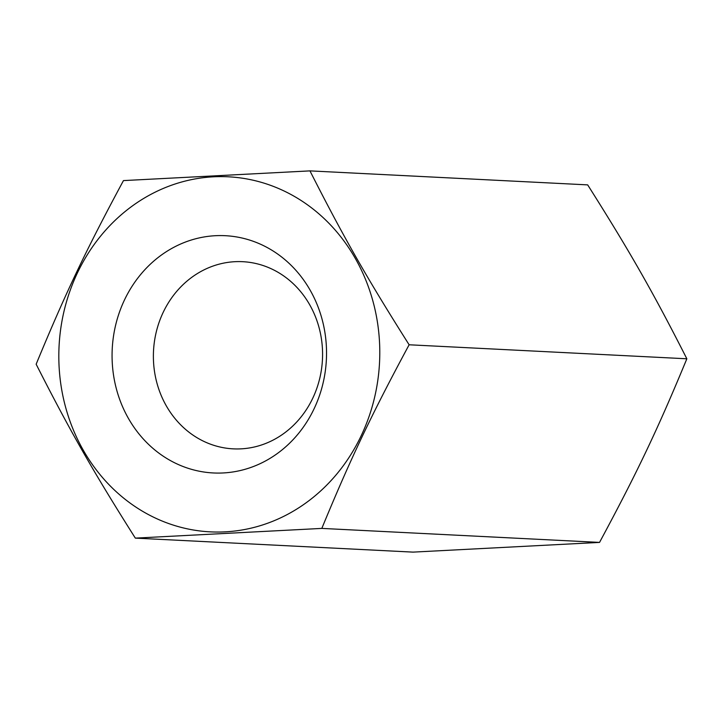 <?xml version="1.0" encoding="UTF-8"?>
<svg xmlns="http://www.w3.org/2000/svg" width="723" height="723" viewBox="0 0 723 723"><rect width="100%" height="100%" fill="white"/><g stroke="black" fill="none" stroke-linecap="round" stroke-linejoin="round"><path stroke-width="1.08" d="M322.521 350.872A93.701 84.573 -87.1 0 0 242.702 261.69A93.701 84.573 -87.1 0 0 153.439 359.674A93.701 84.573 -87.1 0 0 233.267 448.856A93.701 84.573 -87.1 0 0 322.521 350.872M36.15 364.211C69.779 430.492 93.104 471.405 135.328 538.12L321.816 528.405C350.899 457.975 371.441 414.785 409.128 344.781C366.904 278.066 343.579 237.162 309.95 170.881L123.461 180.596C85.775 250.592 65.242 293.782 36.15 364.211M58.925 362.684A177.759 160.443 -87.1 0 0 225.196 531.848A177.759 160.443 -87.1 0 0 379.683 345.974A177.759 160.443 -87.1 0 0 213.412 176.81A177.759 160.443 -87.1 0 0 58.925 362.684M309.95 170.881L587.672 184.88C629.896 251.595 653.221 292.508 686.85 358.789C657.758 429.218 637.225 472.408 599.539 542.404L413.05 552.119L135.328 538.12M326.471 348.748A118.78 107.212 92.9 0 1 223.244 472.95A118.78 107.212 92.9 0 1 112.137 359.909A118.78 107.212 92.9 0 1 215.373 235.707A118.78 107.212 92.9 0 1 326.471 348.748M321.816 528.405L599.539 542.404M686.85 358.789L409.128 344.781"/></g></svg>
